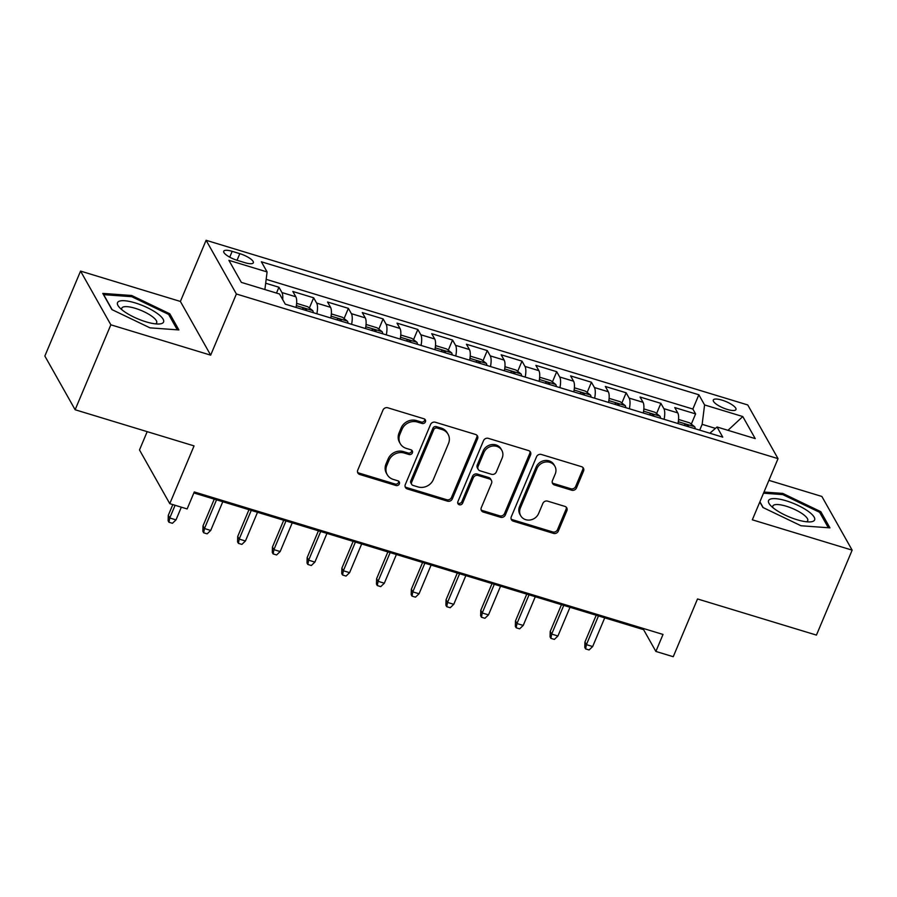 <?xml version="1.0" encoding="UTF-8"?>
<svg xmlns="http://www.w3.org/2000/svg" width="897" height="897" viewBox="0 0 897 897"><rect width="100%" height="100%" fill="white"/><g stroke="black" fill="none" stroke-linecap="round" stroke-linejoin="round"><path stroke-width="1.35" d="M425.413 421.859A2.635 2.377 150.6 0 0 424.012 418.798L387.796 407.787A3.767 3.397 150.6 0 0 382.985 410.086L357.757 470.118A3.767 3.397 150.6 0 0 359.764 474.491L395.969 485.501A2.635 2.377 150.6 0 0 399.255 481.868A2.635 2.377 150.6 0 0 397.932 480.826L393.245 479.402A12.065 10.876 150.6 0 1 387.224 474.659A12.065 10.876 150.6 0 1 386.831 465.42L388.928 460.419A12.065 10.876 150.6 0 1 404.323 453.052L409.01 454.487A2.635 2.377 150.6 0 0 412.295 450.855A2.635 2.377 150.6 0 0 410.972 449.812L406.285 448.388A12.065 10.876 150.6 0 1 400.264 443.645A12.065 10.876 150.6 0 1 399.871 434.395L401.968 429.394A12.065 10.876 150.6 0 1 417.363 422.038L422.05 423.462A2.635 2.377 150.6 0 0 425.413 421.859M400.264 443.645L399.445 442.199A12.065 10.876 150.6 0 1 399.053 432.948L401.15 427.947A12.065 10.876 150.6 0 1 416.544 420.592L421.231 422.016A2.635 2.377 150.6 0 0 424.774 419.191M357.567 472.226A3.767 3.397 150.6 0 0 358.946 473.044L395.151 484.044A2.635 2.377 150.6 0 0 398.694 481.229M387.224 474.659L386.405 473.212A12.065 10.876 150.6 0 1 386.013 463.962L388.109 458.961A12.065 10.876 150.6 0 1 403.504 451.606L408.191 453.03A2.635 2.377 150.6 0 0 411.734 450.204M722.018 400.129A12.3 3.476 22.8 0 0 713.294 400.006A12.3 3.476 22.8 0 0 727.254 409.424A12.3 3.476 22.8 0 0 735.966 409.537A12.3 3.476 22.8 0 0 722.018 400.129M571.669 490.199A3.767 3.397 150.6 0 0 576.479 487.901L583.555 471.06A3.767 3.397 150.6 0 0 581.548 466.687L541.34 454.465A3.767 3.397 150.6 0 0 536.529 456.764L511.29 516.795A3.767 3.397 150.6 0 0 513.297 521.168L553.516 533.39A3.767 3.397 150.6 0 0 558.326 531.091L566.87 510.752A3.767 3.397 150.6 0 0 564.863 506.379L547.652 501.143A3.767 3.397 150.6 0 0 542.842 503.441L538.604 513.533A10.091 9.093 150.6 0 1 529.88 520.025A10.091 9.093 150.6 0 1 520.697 515.719A10.091 9.093 150.6 0 1 520.372 507.994L536.989 468.469A10.091 9.093 150.6 0 1 545.712 461.977A10.091 9.093 150.6 0 1 554.895 466.283A10.091 9.093 150.6 0 1 555.221 474.008L552.451 480.601A3.767 3.397 150.6 0 0 554.458 484.963L571.669 490.199L570.851 488.753A3.767 3.397 150.6 0 0 575.661 486.454L582.736 469.602A3.767 3.397 150.6 0 0 582.927 467.505M110.847 324.804L210.672 355.156L180.387 301.448L80.562 271.096L110.847 324.804L75.135 409.75L194.055 445.899L169.78 503.666L187.137 508.947L194.279 491.948L663.018 634.448L655.875 651.435L673.243 656.716L697.518 598.949L816.438 635.098L852.15 550.153L821.865 496.456L768.908 480.355M210.672 355.156L236.382 293.992L778.035 458.647L752.325 519.812L852.15 550.153M477.563 438.835A3.767 3.397 150.6 0 0 475.556 434.462L435.348 422.24A3.767 3.397 150.6 0 0 430.538 424.539L405.298 484.571A3.767 3.397 150.6 0 0 407.305 488.943L447.525 501.165A3.767 3.397 150.6 0 0 452.335 498.867L477.563 438.835L476.744 437.388A3.767 3.397 150.6 0 0 476.935 435.28M488.338 438.353L528.557 450.574A3.767 3.397 150.6 0 1 530.564 454.947L505.325 514.979A3.767 3.397 150.6 0 1 500.515 517.277L483.304 512.052A3.767 3.397 150.6 0 1 481.297 507.68L491.534 483.326A3.767 3.397 150.6 0 0 489.527 478.964L478.112 475.488A3.767 3.397 150.6 0 0 473.302 477.787L462.639 503.139A2.635 2.377 150.6 0 1 457.963 503.71A2.635 2.377 150.6 0 1 457.874 501.681L483.528 440.651A3.767 3.397 150.6 0 1 488.338 438.353M75.135 409.75L44.85 356.042L80.562 271.096M691.307 424.124L695.601 413.909L674.768 407.574L677.751 412.878L663.87 408.651A15.372 5.057 106.9 0 1 664.094 419.325M656.582 413.573L660.876 403.347L640.043 397.023L643.037 402.316L629.145 398.1A15.372 5.057 106.9 0 1 629.369 408.763M621.868 403.011L626.162 392.796L605.329 386.461L608.312 391.765L594.419 387.538A15.372 5.057 106.9 0 1 594.644 398.212M587.143 392.46L591.437 382.245L570.604 375.91L573.587 381.203L559.706 376.987A15.372 5.057 106.9 0 1 559.93 387.661M552.417 381.909L556.712 371.683L535.879 365.359L538.873 370.652L524.98 366.425A15.372 5.057 106.9 0 1 525.205 377.099M517.704 371.347L521.998 361.132L501.165 354.797L504.148 360.101L490.255 355.874A15.372 5.057 106.9 0 1 490.48 366.548M482.978 360.796L487.273 350.581L466.44 344.246L469.423 349.538L455.541 345.323A15.372 5.057 106.9 0 1 455.766 355.986M448.253 350.234L452.548 340.019L431.715 333.684L434.709 338.988L420.816 334.76A15.372 5.057 106.9 0 1 421.041 345.435M413.528 339.683L417.834 329.468L397.001 323.133L399.984 328.437L386.091 324.209A15.372 5.057 106.9 0 1 386.315 334.884M378.814 329.132L383.109 318.906L362.276 312.582L365.258 317.874L351.377 313.658A15.372 5.057 106.9 0 1 351.602 324.322M344.089 318.57L348.384 308.355L327.551 302.02L330.545 307.323L316.652 303.096A15.372 5.057 106.9 0 1 316.876 313.771M309.364 308.019L313.67 297.804L292.826 291.469L295.819 296.761A15.372 5.057 106.9 0 1 296.044 307.436M237.257 260.343L244.892 262.664A11.908 3.364 22.8 0 0 253.335 262.776A11.908 3.364 22.8 0 0 239.813 253.66L232.177 251.339A11.908 3.364 22.8 0 0 223.734 251.227A11.908 3.364 22.8 0 0 237.257 260.343M236.382 293.992L206.097 240.284L747.75 404.951L778.035 458.647M695.601 413.909L692.854 409.043L698.853 394.77L261.363 261.778L267.093 271.937L264.884 289.552M698.853 394.77L704.582 404.939L742.783 416.544L755.229 438.611L717.028 426.994L722.758 437.153L285.268 304.161L279.539 294.003L241.349 282.387L228.903 260.332L267.093 271.937M276.489 293.072L278.945 287.242L281.927 292.545A15.372 5.057 106.9 0 1 282.69 299.587M313.67 297.804L316.652 303.096M348.384 308.355L351.377 313.658M383.109 318.906L386.091 324.209M417.834 329.468L420.816 334.76M452.548 340.019L455.541 345.323M487.273 350.581L490.255 355.874M521.998 361.132L524.98 366.425M556.712 371.683L559.706 376.987M591.437 382.245L594.419 387.538M626.162 392.796L629.145 398.1M660.876 403.347L663.87 408.651M692.854 409.043L266.162 279.337M278.945 287.242L265.68 283.217M715.447 428.374L702.149 424.337L699.705 430.145M147.186 431.648L139.495 449.958L169.78 503.666M180.387 301.448L206.097 240.284M193.864 492.946L643.598 629.66L655.875 651.435M644.012 628.674L643.598 629.66M330.769 317.987A15.372 5.057 -73.1 0 0 330.545 307.323M365.483 328.549A15.372 5.057 -73.1 0 0 365.258 317.874M400.208 339.1A15.372 5.057 -73.1 0 0 399.984 328.437M434.933 349.662A15.372 5.057 -73.1 0 0 434.709 338.988M469.647 360.213A15.372 5.057 -73.1 0 0 469.423 349.538M504.372 370.764A15.372 5.057 -73.1 0 0 504.148 360.101M539.097 381.326A15.372 5.057 -73.1 0 0 538.873 370.652M573.811 391.877A15.372 5.057 -73.1 0 0 573.587 381.203M608.536 402.439A15.372 5.057 -73.1 0 0 608.312 391.765M643.261 412.99A15.372 5.057 -73.1 0 0 643.037 402.316M717.028 426.994L709.841 433.229M677.975 423.541A15.372 5.057 -73.1 0 0 677.751 412.878M702.149 424.337L704.582 404.939M742.783 416.544L727.96 430.325M149.967 327.842L178.907 329.95L169.791 313.771L131.713 295.505L102.774 293.397L111.89 309.577L149.967 327.842M759.815 501.984L762.921 507.489L800.987 525.754L829.938 527.862L820.811 511.682L782.745 493.406L763.997 492.049M131.231 296.649L131.713 295.505M169.129 315.329L169.791 313.771M820.161 513.241L820.811 511.682M782.262 494.561L782.745 493.406M405.108 486.679A3.767 3.397 150.6 0 0 406.487 487.497L446.706 499.719A3.767 3.397 150.6 0 0 451.516 497.42L476.744 437.388M437.131 428.048A2.635 2.377 150.6 0 0 433.767 429.663L411.611 482.351A2.635 2.377 150.6 0 0 413.012 485.412L417.957 486.914A12.065 10.876 150.6 0 0 433.352 479.559L448.489 443.544A12.065 10.876 150.6 0 0 448.096 434.294A12.065 10.876 150.6 0 0 442.075 429.551L437.131 428.048L436.312 426.602A2.635 2.377 150.6 0 0 432.948 428.205L433.767 429.663M411.701 484.38L410.882 482.922A2.635 2.377 150.6 0 1 410.792 480.904L432.948 428.205M448.096 434.294L447.278 432.847A12.065 10.876 150.6 0 0 441.257 428.104L442.075 429.551M436.312 426.602L441.257 428.104M481.117 509.788A3.767 3.397 150.6 0 0 482.485 510.595L499.696 515.831A3.767 3.397 150.6 0 0 504.506 513.533L529.746 453.501A3.767 3.397 150.6 0 0 529.925 451.393M491.41 480.444L490.592 478.987A3.767 3.397 150.6 0 0 488.708 477.507L477.294 474.042A3.767 3.397 150.6 0 0 472.484 476.341L461.82 501.681L462.639 503.139M457.694 502.903A2.635 2.377 150.6 0 0 461.82 501.681M502.152 458.064A10.091 9.093 150.6 0 0 501.827 450.339A10.091 9.093 150.6 0 0 492.644 446.033A10.091 9.093 150.6 0 0 483.92 452.525L478.067 466.451A3.767 3.397 150.6 0 0 480.074 470.824L491.489 474.289A3.767 3.397 150.6 0 0 496.299 471.99L502.152 458.064M501.827 450.339L501.008 448.881A10.091 9.093 150.6 0 0 491.825 444.576A10.091 9.093 150.6 0 0 483.102 451.068L483.92 452.525M478.191 469.333L477.372 467.886A3.767 3.397 150.6 0 1 477.249 464.994L483.102 451.068M552.26 482.709A3.767 3.397 150.6 0 0 553.64 483.517L570.851 488.753M554.895 466.283L554.077 464.825A10.091 9.093 150.6 0 0 544.894 460.52A10.091 9.093 150.6 0 0 536.171 467.012L536.989 468.469M520.697 515.719L519.879 514.261A10.091 9.093 150.6 0 1 519.554 506.536L536.171 467.012M511.099 518.903A3.767 3.397 150.6 0 0 512.479 519.711L552.698 531.943A3.767 3.397 150.6 0 0 557.508 529.645L566.052 509.294A3.767 3.397 150.6 0 0 566.242 507.186M176.003 519.879L172.426 523.299L168.95 522.245L168.131 520.787L168.277 515.371L169.746 517.984L176.003 519.879L181.34 507.175M168.95 522.245L169.746 517.984L175.094 505.28M168.277 515.371L172.807 504.585M135.234 302.917A24.981 7.064 22.8 0 0 119.357 307.357A24.981 7.064 22.8 0 0 145.875 321.788A24.981 7.064 22.8 0 0 158.948 323.996A24.981 7.064 22.8 0 0 160.025 315.643A24.981 7.064 22.8 0 0 135.234 302.917M155.416 323.862A18.915 5.348 22.8 0 0 156.683 322.774A18.915 5.348 22.8 0 0 135.223 308.31A18.915 5.348 22.8 0 0 121.824 308.12A18.915 5.348 22.8 0 0 121.936 309.79M112.159 309.7L103.671 294.653L131.713 296.683L168.602 314.387L177.314 329.827M769.379 499.607A24.981 7.064 22.8 0 0 770.388 505.269A24.981 7.064 22.8 0 0 809.98 521.908A24.981 7.064 22.8 0 0 813.792 520.922A24.981 7.064 22.8 0 0 798.263 505.527A24.981 7.064 22.8 0 0 769.379 499.607M806.448 521.774A18.915 5.348 22.8 0 0 807.087 521.426A18.915 5.348 22.8 0 0 807.715 520.686A18.915 5.348 22.8 0 0 793.856 509.081A18.915 5.348 22.8 0 0 773.472 505.291A18.915 5.348 22.8 0 0 772.844 506.031A18.915 5.348 22.8 0 0 772.956 507.691M763.515 493.193L782.745 494.595L819.623 512.299L828.335 527.739M763.19 507.612L759.905 501.782M296.526 304.296L297.266 303.545L307.682 306.718L312.795 310.676A10.181 3.353 106.9 0 1 313.288 312.683M306.696 310.676A10.181 3.353 -73.1 0 0 306.639 310.171C304.857 308.075 303.466 307.66 302.468 308.904A10.181 3.353 106.9 0 1 302.524 309.409M210.717 530.441L207.151 533.85L203.675 532.796L202.857 531.338L203.002 525.922L204.471 528.535L210.717 530.441L222.781 501.737M203.675 532.796L204.471 528.535L216.536 499.842M203.002 525.922L214.26 499.147M331.251 314.847L331.991 314.107L342.407 317.269L347.52 321.227A10.181 3.353 106.9 0 1 348.014 323.234M341.421 321.227A10.181 3.353 -73.1 0 0 341.353 320.734C339.571 318.637 338.18 318.211 337.194 319.467A10.181 3.353 106.9 0 1 337.25 319.96M245.442 540.992L241.865 544.401L238.4 543.347L237.582 541.9L237.716 536.473L239.196 539.086L245.442 540.992L257.506 512.299M238.4 543.347L239.196 539.086L251.261 510.393M237.716 536.473L248.974 509.698M365.965 325.409L366.716 324.658L377.132 327.82L382.234 331.789A10.181 3.353 106.9 0 1 382.739 333.796M376.135 331.789A10.181 3.353 -73.1 0 0 376.078 331.285C374.296 329.188 372.905 328.773 371.907 330.018A10.181 3.353 106.9 0 1 371.975 330.522M280.167 551.543L276.59 554.963L273.125 553.909L272.296 552.451L272.441 547.035L273.91 549.648L280.167 551.543L292.231 522.85M273.125 553.909L273.91 549.648L285.975 520.944M272.441 547.035L283.699 520.26M400.69 335.96L401.43 335.209L411.846 338.382L416.959 342.34A10.181 3.353 106.9 0 1 417.453 344.347M410.86 342.34A10.181 3.353 -73.1 0 0 410.804 341.847C409.021 339.75 407.63 339.324 406.633 340.58A10.181 3.353 106.9 0 1 406.689 341.073M314.892 562.105L311.315 565.514L307.839 564.46L307.021 563.013L307.166 557.586L308.635 560.199L314.892 562.105L326.945 533.401M307.839 564.46L308.635 560.199L320.7 531.506M307.166 557.586L318.424 530.811M435.415 346.522L436.155 345.771L446.571 348.933L451.684 352.891A10.181 3.353 106.9 0 1 452.178 354.898M445.585 352.891A10.181 3.353 -73.1 0 0 445.517 352.398C443.735 350.301 442.344 349.875 441.358 351.131A10.181 3.353 106.9 0 1 441.414 351.624M349.606 572.656L346.04 576.076L342.564 575.011L341.746 573.564L341.88 568.149L343.36 570.761L349.606 572.656L361.67 543.963M342.564 575.011L343.36 570.761L355.425 542.057M341.88 568.149L353.138 541.362M470.129 357.073L470.88 356.322L481.297 359.495L486.398 363.453A10.181 3.353 106.9 0 1 486.903 365.46M480.299 363.453A10.181 3.353 -73.1 0 0 480.243 362.949C478.46 360.852 477.069 360.437 476.083 361.682A10.181 3.353 106.9 0 1 476.139 362.186M384.331 583.207L380.754 586.627L377.289 585.573L376.471 584.115L376.605 578.7L378.074 581.312L384.331 583.207L396.396 554.514M377.289 585.573L378.074 581.312L390.139 552.619M376.605 578.7L387.863 551.924M504.854 367.624L505.594 366.884L516.01 370.046L521.123 374.004A10.181 3.353 106.9 0 1 521.617 376.011M515.024 374.004A10.181 3.353 -73.1 0 0 514.968 373.511C513.185 371.414 511.795 370.988 510.797 372.244A10.181 3.353 106.9 0 1 510.853 372.737M419.056 593.769L415.479 597.178L412.003 596.124L411.185 594.677L411.331 589.251L412.799 591.863L419.056 593.769L431.109 565.065M412.003 596.124L412.799 591.863L424.864 563.17M411.331 589.251L422.588 562.475M539.579 378.186L540.319 377.435L550.736 380.597L555.848 384.566A10.181 3.353 106.9 0 1 556.342 386.562M549.749 384.566A10.181 3.353 -73.1 0 0 549.682 384.062C547.899 381.965 546.508 381.539 545.522 382.795A10.181 3.353 106.9 0 1 545.578 383.299M453.77 604.32L450.204 607.74L446.728 606.686L445.91 605.228L446.044 599.813L447.525 602.425L453.77 604.32L465.835 575.627M446.728 606.686L447.525 602.425L459.589 573.721M446.044 599.813L457.302 573.037M574.293 388.737L575.044 387.986L585.461 391.159L590.562 395.117A10.181 3.353 106.9 0 1 591.067 397.124M584.463 395.117A10.181 3.353 -73.1 0 0 584.407 394.613C582.624 392.516 581.234 392.101 580.247 393.346A10.181 3.353 106.9 0 1 580.303 393.85M488.495 614.882L484.918 618.291L481.454 617.237L480.635 615.779L480.77 610.364L482.238 612.976L488.495 614.882L500.56 586.178M481.454 617.237L482.238 612.976L494.303 584.283M480.77 610.364L492.027 583.588M609.018 399.288L609.758 398.548L620.175 401.71L625.287 405.668A10.181 3.353 106.9 0 1 625.781 407.675M619.188 405.668A10.181 3.353 -73.1 0 0 619.132 405.175C617.349 403.078 615.959 402.652 614.961 403.908A10.181 3.353 106.9 0 1 615.017 404.401M523.22 625.433L519.643 628.842L516.167 627.788L515.349 626.341L515.495 620.915L516.964 623.527L523.22 625.433L535.274 596.74M516.167 627.788L516.964 623.527L529.028 594.834M515.495 620.915L526.752 594.139M643.743 409.851L644.483 409.099L654.9 412.261L660.013 416.23A10.181 3.353 106.9 0 1 660.506 418.237M653.913 416.23A10.181 3.353 -73.1 0 0 653.846 415.726C652.063 413.629 650.684 413.214 649.686 414.459A10.181 3.353 106.9 0 1 649.742 414.963M557.934 635.984L554.368 639.404L550.893 638.35L550.074 636.892L550.209 631.477L551.689 634.089L557.934 635.984L569.999 607.291M550.893 638.35L551.689 634.089L563.753 605.385M550.209 631.477L561.466 604.701M678.457 420.401L679.208 419.65L689.625 422.823L694.727 426.781A10.181 3.353 106.9 0 1 695.231 428.788M688.627 426.781A10.181 3.353 -73.1 0 0 688.571 426.288C686.788 424.191 685.398 423.765 684.411 425.021A10.181 3.353 106.9 0 1 684.467 425.514M592.659 646.546L589.082 649.955L585.618 648.901L584.799 647.455L584.934 642.028L586.414 644.64L592.659 646.546L604.724 617.842M585.618 648.901L586.414 644.64L598.467 615.947M584.934 642.028L596.191 615.252M295.819 296.761L281.927 292.545M229.722 257.181L232.177 251.339M237.032 260.276L239.813 253.66M416.544 420.592L417.363 422.038M401.15 427.947L401.968 429.394M399.053 432.948L399.871 434.395M408.191 453.03L409.01 454.487M403.504 451.606L404.323 453.052M388.109 458.961L388.928 460.419M386.013 463.962L386.831 465.42M395.151 484.044L395.969 485.501M358.946 473.044L359.764 474.491M421.231 422.016L422.05 423.462M451.516 497.42L452.335 498.867M446.706 499.719L447.525 501.165M406.487 487.497L407.305 488.943M410.792 480.904L411.611 482.351M529.746 453.501L530.564 454.947M504.506 513.533L505.325 514.979M499.696 515.831L500.515 517.277M482.485 510.595L483.304 512.052M488.708 477.507L489.527 478.964M477.294 474.042L478.112 475.488M472.484 476.341L473.302 477.787M477.249 464.994L478.067 466.451M553.64 483.517L554.458 484.963M519.554 506.536L520.372 507.994M566.052 509.294L566.87 510.752M557.508 529.645L558.326 531.091M552.698 531.943L553.516 533.39M512.479 519.711L513.297 521.168M582.736 469.602L583.555 471.06M575.661 486.454L576.479 487.901M312.672 310.575L296.358 305.619M347.386 321.126L331.083 316.17M382.111 331.688L365.797 326.721M416.836 342.239L400.522 337.283M451.55 352.79L435.247 347.834M486.275 363.352L469.961 358.396M521 373.903L504.686 368.947M555.714 384.465L539.411 379.498M590.439 395.016L574.125 390.06M625.164 405.567L608.85 400.611M659.878 416.13L643.575 411.162M694.603 426.68L678.289 421.725"/></g></svg>
